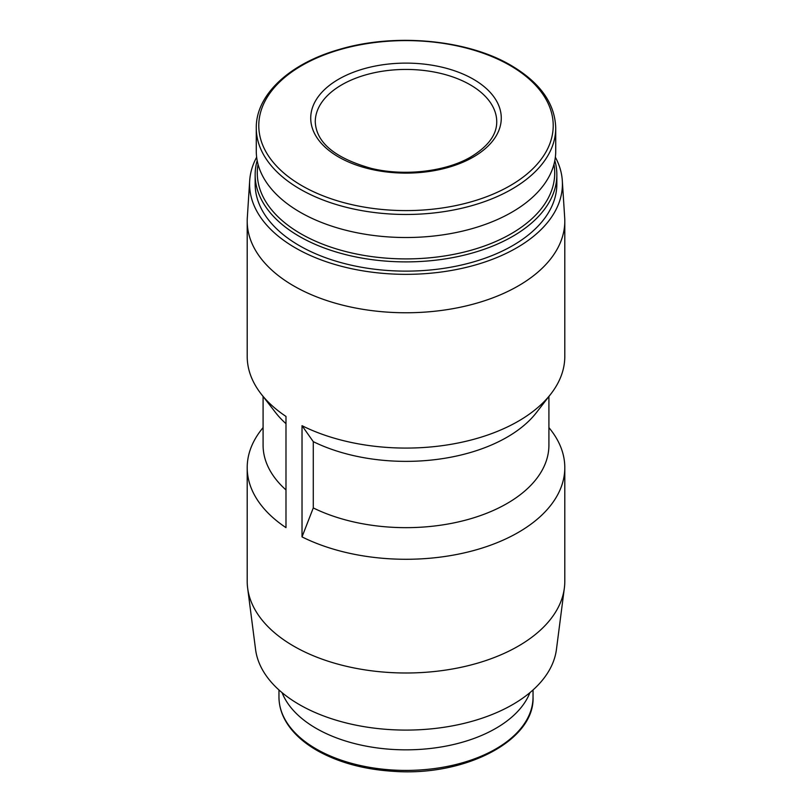 <?xml version="1.0" encoding="UTF-8"?>
<svg xmlns="http://www.w3.org/2000/svg" width="812" height="812" viewBox="0 0 812 812"><rect width="100%" height="100%" fill="white"/><g stroke="black" fill="none" stroke-linecap="round" stroke-linejoin="round"><path stroke-width="1.22" d="M313.28 441.647L302.023 425.691L302.023 536.894L313.28 507.936L313.28 441.647A142.912 82.509 180 0 0 536.458 412.547L550.962 393.83A158.797 91.675 180 0 1 302.023 425.691M555.347 157.193A156.411 90.305 180 0 1 562.31 180.69L564.685 217.687A158.797 91.675 180 0 1 564.797 221.077L564.797 356.407A158.797 91.675 180 0 1 550.962 393.83M263.088 427.538L261.038 430.177A158.797 91.675 180 0 0 247.203 467.6A158.797 91.675 180 0 0 285.986 527.638L285.986 416.434A158.797 91.675 180 0 1 261.038 393.83A158.797 91.675 180 0 1 247.203 356.407L247.203 221.077A158.797 91.675 180 0 1 247.315 217.687L249.69 180.69A156.411 90.305 180 0 1 256.653 157.193M285.986 423.661A142.912 82.509 180 0 1 275.542 412.547L261.038 393.83M548.912 396.469L548.912 445.149A142.912 82.509 180 0 1 465.895 520.066A142.912 82.509 180 0 1 313.28 507.936M285.986 489.94A142.912 82.509 180 0 1 263.088 445.149L263.088 396.469M548.912 427.538L550.962 430.177A158.797 91.675 180 0 1 564.797 467.6A158.797 91.675 180 0 1 471.975 550.993A158.797 91.675 180 0 1 302.023 536.894M473.366 79.221A95.278 55.003 180 0 1 473.366 157.01A95.278 55.003 180 0 1 338.634 157.01A95.278 55.003 180 0 1 338.634 79.221A95.278 55.003 180 0 1 473.366 79.221M555.723 128.032L555.723 151.083A149.723 86.437 180 0 1 406 237.52A149.723 86.437 180 0 1 256.277 151.083L256.277 128.032A149.723 86.437 180 0 0 406 214.469A149.723 86.437 180 0 0 555.723 128.032C555.012 103.5 540.183 82.662 511.245 65.518C467.296 39.423 394.256 32.734 338.645 49.633C289.143 63.803 255.78 95.085 256.277 128.032M553.946 164.339A148.718 85.859 180 0 1 406 258.906A148.718 85.859 180 0 1 258.054 164.339M554.819 160.543A150.849 87.097 180 0 1 556.849 174.793A150.849 87.097 180 0 1 406 261.89A150.849 87.097 180 0 1 255.151 174.793A150.849 87.097 180 0 1 257.181 160.543M556.849 174.793L556.849 184.04A150.849 87.097 180 0 1 406 271.127A150.849 87.097 180 0 1 255.151 184.04L255.151 174.793M562.31 180.69A156.411 90.305 180 0 1 406 274.344A156.411 90.305 180 0 1 249.69 180.69M564.797 221.077A158.797 91.675 180 0 1 406 312.762A158.797 91.675 180 0 1 247.203 221.077M564.797 467.6L564.797 581.321A158.797 91.675 180 0 1 564.35 588.132A158.797 91.675 180 0 1 406 672.996A158.797 91.675 180 0 1 247.65 588.132A158.797 91.675 180 0 1 247.203 581.321L247.203 467.6M564.35 588.132L556.433 649.468A150.849 87.097 180 0 1 406 730.089A150.849 87.097 180 0 1 255.567 649.468L247.65 588.132M529.911 692.677A127.037 73.344 180 0 1 406 749.841A127.037 73.344 180 0 1 282.089 692.677M510.098 65.498A147.216 84.996 180 0 1 444.103 207.699A147.216 84.996 180 0 1 263.798 103.601A147.216 84.996 180 0 1 510.098 65.498M533.037 689.967L533.037 697.072A127.037 73.344 180 0 1 406 770.415A127.037 73.344 180 0 1 278.963 697.072L278.963 689.967M315.259 121.82A90.741 52.384 180 0 1 406 69.436A90.741 52.384 180 0 1 496.741 121.82C496.782 134.64 488.235 146.292 471.102 156.787C446.285 171.545 404.812 176.519 371.439 168.429C334.95 158.178 316.223 142.648 315.259 121.82M533.037 697.072C534.966 740.229 465.601 776.495 393.962 771.359C364.821 769.583 339.568 762.844 318.213 751.12C309.504 746.238 302.115 740.737 296.055 734.596C284.789 723.066 279.095 710.551 278.963 697.072"/></g></svg>
